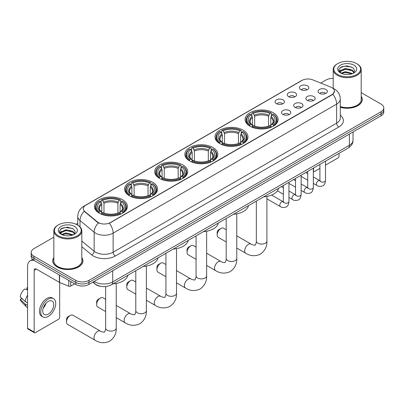 <?xml version="1.0" encoding="UTF-8"?>
<svg xmlns="http://www.w3.org/2000/svg" width="404" height="404" viewBox="0 0 404 404"><rect width="100%" height="100%" fill="white"/><g stroke="black" fill="none" stroke-linecap="round" stroke-linejoin="round"><path stroke-width="0.61" d="M152.737 182.345A16.488 9.519 0 0 0 134.769 180.28A16.488 9.519 0 0 0 124.589 189.077A16.488 9.519 0 0 0 129.421 195.809A16.488 9.519 0 0 0 147.389 197.869A16.488 9.519 0 0 0 157.565 189.077A16.488 9.519 0 0 0 152.737 182.345M243.142 130.149A16.488 9.519 0 0 0 225.174 128.083A16.488 9.519 0 0 0 214.999 136.88A16.488 9.519 0 0 0 219.827 143.612A16.488 9.519 0 0 0 237.794 145.672A16.488 9.519 0 0 0 247.975 136.88A16.488 9.519 0 0 0 243.142 130.149M213.009 147.546A16.488 9.519 0 0 0 195.041 145.485A16.488 9.519 0 0 0 184.86 154.278A16.488 9.519 0 0 0 189.693 161.009A16.488 9.519 0 0 0 207.661 163.075A16.488 9.519 0 0 0 217.837 154.278A16.488 9.519 0 0 0 213.009 147.546M182.871 164.948A16.488 9.519 0 0 0 164.903 162.883A16.488 9.519 0 0 0 154.727 171.675A16.488 9.519 0 0 0 159.555 178.406A16.488 9.519 0 0 0 177.523 180.472A16.488 9.519 0 0 0 187.703 171.675A16.488 9.519 0 0 0 182.871 164.948M122.599 199.743A16.488 9.519 0 0 0 104.631 197.682A16.488 9.519 0 0 0 94.455 206.474A16.488 9.519 0 0 0 99.283 213.206A16.488 9.519 0 0 0 117.251 215.271A16.488 9.519 0 0 0 127.427 206.474A16.488 9.519 0 0 0 122.599 199.743M273.281 112.751A16.488 9.519 0 0 0 255.313 110.686A16.488 9.519 0 0 0 245.132 119.478A16.488 9.519 0 0 0 249.965 126.21A16.488 9.519 0 0 0 267.933 128.275A16.488 9.519 0 0 0 278.109 119.478A16.488 9.519 0 0 0 273.281 112.751M288.633 96.647A4.666 2.692 180 0 1 287.709 95.884A4.666 2.692 180 0 1 289.254 92.536A4.666 2.692 180 0 1 295.233 92.834A4.666 2.692 180 0 1 296.157 95.884A4.666 2.692 180 0 1 288.633 96.647M294.668 96.925A2.798 1.616 0 0 0 293.915 96.137A2.798 1.616 0 0 0 291.158 95.728A2.798 1.616 0 0 0 289.203 96.925M276.447 103.682A4.666 2.692 180 0 1 275.523 102.919A4.666 2.692 180 0 1 277.068 99.571A4.666 2.692 180 0 1 283.047 99.874A4.666 2.692 180 0 1 283.972 102.919A4.666 2.692 180 0 1 276.447 103.682M282.477 103.959A2.798 1.616 0 0 0 281.729 103.172A2.798 1.616 0 0 0 278.967 102.762A2.798 1.616 0 0 0 277.018 103.959M300.823 89.612A4.666 2.692 180 0 1 299.894 88.85A4.666 2.692 180 0 1 301.44 85.502A4.666 2.692 180 0 1 307.419 85.8A4.666 2.692 180 0 1 308.348 88.85A4.666 2.692 180 0 1 300.823 89.612M306.853 89.89A2.798 1.616 0 0 0 306.101 89.102A2.798 1.616 0 0 0 303.343 88.693A2.798 1.616 0 0 0 301.389 89.89M307.222 100.343A4.666 2.692 180 0 1 306.298 99.581A4.666 2.692 180 0 1 307.843 96.233A4.666 2.692 180 0 1 313.822 96.531A4.666 2.692 180 0 1 314.746 99.581A4.666 2.692 180 0 1 307.222 100.343M313.251 100.621A2.798 1.616 0 0 0 312.499 99.833A2.798 1.616 0 0 0 309.742 99.424A2.798 1.616 0 0 0 307.792 100.621M295.036 107.378A4.666 2.692 180 0 1 294.112 106.616A4.666 2.692 180 0 1 295.657 103.267A4.666 2.692 180 0 1 301.636 103.565A4.666 2.692 180 0 1 302.561 106.616A4.666 2.692 180 0 1 295.036 107.378M301.066 107.656A2.798 1.616 0 0 0 300.313 106.868A2.798 1.616 0 0 0 297.556 106.459A2.798 1.616 0 0 0 295.602 107.656M282.851 114.413A4.666 2.692 180 0 1 281.921 113.65A4.666 2.692 180 0 1 283.467 110.302A4.666 2.692 180 0 1 289.451 110.605A4.666 2.692 180 0 1 290.375 113.65A4.666 2.692 180 0 1 282.851 114.413M288.88 114.691A2.798 1.616 0 0 0 288.128 113.903A2.798 1.616 0 0 0 285.37 113.494A2.798 1.616 0 0 0 283.416 114.691M319.407 93.304A4.666 2.692 180 0 1 318.483 92.541A4.666 2.692 180 0 1 320.029 89.193A4.666 2.692 180 0 1 326.008 89.496A4.666 2.692 180 0 1 326.932 92.541A4.666 2.692 180 0 1 319.407 93.304M325.437 93.587A2.798 1.616 0 0 0 324.69 92.799A2.798 1.616 0 0 0 321.927 92.39A2.798 1.616 0 0 0 319.978 93.587M330.891 87.188A8.398 4.848 180 0 1 332.012 87.729A8.398 4.848 180 0 1 334.472 91.158A8.398 4.848 180 0 1 332.012 94.587L110.282 222.604A8.398 4.848 180 0 1 97.46 221.958L84.779 211.499A8.398 4.848 180 0 1 83.259 208.716A8.398 4.848 180 0 1 85.719 205.288L302.02 80.406A8.398 4.848 180 0 1 312.777 79.866L330.891 87.188M101.283 286.441A9.332 5.388 180 0 1 95.379 284.239L92.885 282.179M53.828 257.58A15.089 8.711 0 0 0 52.737 260.832A15.089 8.711 0 0 0 57.161 266.988A15.089 8.711 0 0 0 73.599 268.877A15.089 8.711 0 0 0 82.916 260.832A15.089 8.711 0 0 0 81.825 257.58M334.472 91.158L332.825 94.248L332.012 94.839L109.338 223.281A10.888 6.287 60 0 1 113.14 233.143A12.443 7.186 180 0 1 95.546 233.143A12.443 7.186 180 0 1 94.147 232.184L80.017 220.534A12.443 7.186 180 0 1 77.765 216.413L77.765 225.169M53.828 237.163L33.951 248.637A9.332 5.388 0 0 0 31.219 252.45L31.219 256.515A9.332 5.388 0 0 0 33.951 260.322L75.745 284.451L75.745 282.421A9.332 5.388 0 0 0 88.946 282.421L381.068 113.766A9.332 5.388 0 0 0 383.8 109.954A9.332 5.388 0 0 1 381.068 113.766L88.946 282.421A9.332 5.388 0 0 1 75.745 282.421L33.951 258.292L75.745 282.421L75.745 280.391A9.332 5.388 0 0 0 88.946 280.391L381.068 111.731A9.332 5.388 0 0 0 383.8 107.924A9.332 5.388 0 0 0 381.068 104.116L361.191 92.637M31.219 254.48A9.332 5.388 0 0 0 33.951 258.292A9.332 5.388 0 0 1 31.219 254.48M99.349 223.281L97.46 222.326L84.214 211.292A10.888 7.282 129.5 0 0 80.017 220.534L80.017 226.886M340.279 107.282A15.089 8.711 0 0 0 362.277 99.541A15.089 8.711 0 0 0 361.191 96.293M333.194 78.416A9.332 5.388 0 0 0 326.073 79.982L320.72 83.073M77.765 223.341L76.124 224.291M31.219 252.45A9.332 5.388 0 0 0 33.951 256.257L75.745 280.391M75.745 284.451A9.332 5.388 0 0 0 88.946 284.451L381.068 115.797A9.332 5.388 0 0 0 383.8 111.989L383.8 107.924M313.322 170.665L313.534 170.791A1.555 0.899 120 0 0 313.858 171.503A1.555 0.899 120 0 0 314.635 171.422L319.907 168.382M325.508 165.145L337.951 157.964A1.555 0.899 120 0 0 339.052 156.055L339.052 153.333M313.534 170.791L313.534 168.069M337.734 74.523A13.377 7.721 0 0 0 356.651 74.523A13.377 7.721 0 0 0 356.651 63.6L357.091 63.852A13.999 8.08 0 0 1 361.191 69.569A13.999 8.08 0 0 1 352.551 77.038A13.999 8.08 0 0 1 337.295 75.285A13.999 8.08 0 0 1 333.194 69.569A13.999 8.08 0 0 1 337.295 63.852L337.734 63.6A13.377 7.721 0 0 0 337.734 74.523M340.279 106.57A13.999 8.08 0 0 0 361.191 99.541L361.191 69.569M340.279 107.181A14.933 8.62 0 0 0 362.125 99.541A14.933 8.62 0 0 0 361.191 96.541M340.966 73.22L345.37 71.619L352.647 73.563M341.632 73.523L345.37 72.427L351.889 73.841M340.845 73.159L340.158 71.649L340.4 70.725L345.37 68.392L352.162 69.983L354.025 72.19M340.178 72.715L340.158 71.649M340.208 72.048L340.4 71.533L345.37 69.2L352.162 70.791L353.813 72.523M352.939 73.442A7.03 4.06 0 0 0 353.242 73.175C355.035 71.22 354.798 69.362 352.53 67.594L347.031 65.867L341.36 66.852L338.724 69.776L340.431 72.902M353.924 65.175A9.519 5.494 0 0 0 340.481 65.165A9.519 5.494 0 0 0 340.421 72.922A9.519 5.494 0 0 0 340.461 72.947A9.519 5.494 0 0 0 353.965 72.922A9.519 5.494 0 0 0 353.924 65.175M353.838 72.993L354.525 72.528M357.091 63.852L356.651 63.6A13.377 7.721 0 0 0 337.734 63.6M340.052 67.655L344.819 66.195L351.743 67.12M339.138 71.584L340.436 70.66M342.582 69.826L344.819 69.417L350.419 69.902M342.582 73.048L344.819 72.644L350.419 73.124M338.991 71.321L340.976 69.988M217.185 234.951L217.185 232.411A2.177 1.257 -60 0 1 218.726 229.745L220.927 228.472A5.287 3.055 120 0 0 217.185 234.951A5.287 3.055 120 0 0 218.281 237.37L226.2 241.94M249.667 126.038L250.111 124.856A14.807 8.55 0 0 1 250.111 114.105L251.126 114.691A13.377 7.721 0 0 0 251.126 124.27L252.131 124.841L252.46 126.043M252.46 125.553L252.46 117.508L251.126 114.691M251.869 115.963L251.869 113.085L252.308 112.832A14.807 8.55 0 0 1 270.933 112.832L269.917 113.423A13.377 7.721 0 0 0 253.328 113.423L254.656 116.241L254.656 126.073M268.584 126.073L268.584 116.241L269.917 113.423M263.681 196.849A17.109 9.878 0 0 0 278.609 188.234M251.869 126.891A15.428 8.908 0 0 0 271.377 126.891L270.933 126.129A14.807 8.55 0 0 1 252.308 126.129L251.869 127.154M271.377 127.154L271.377 126.891M250.111 114.105L249.667 114.357A15.428 8.908 0 0 0 246.193 119.988A15.428 8.908 0 0 0 249.667 125.619M270.933 112.832L271.377 113.085L271.377 115.963M252.308 126.129L253.328 125.538A13.377 7.721 0 0 0 269.917 125.538L270.933 126.129M251.126 124.27L250.111 124.856M253.328 113.423L252.308 112.832M252.131 116.423A11.963 6.908 0 0 0 252.131 124.841L252.187 124.876C250.49 123.235 249.798 122.119 250.111 121.528A11.509 6.646 0 0 1 252.46 117.508M273.579 125.619A15.428 8.908 0 0 0 277.053 119.988A15.428 8.908 0 0 0 273.579 114.357L273.134 114.105A14.807 8.55 0 0 1 273.134 124.856L273.579 126.038M273.134 124.856L272.114 124.27A13.377 7.721 0 0 0 272.114 114.691L273.134 114.105M272.114 114.691L270.786 117.508L270.786 125.553L271.109 124.841L272.114 124.27M270.786 117.508A11.509 6.646 0 0 1 273.134 121.528C273.447 122.119 272.75 123.235 271.054 124.876L271.109 124.841A11.963 6.908 0 0 0 271.109 116.423M270.786 126.043L270.786 125.553M226.2 229.73L223.574 228.209A5.287 3.055 120 0 0 220.927 228.472L218.726 229.745M187.052 252.349L187.052 249.808A2.177 1.257 -60 0 1 188.592 247.142L190.789 245.869A5.287 3.055 120 0 0 187.052 252.349A5.287 3.055 120 0 0 188.148 254.767L196.061 259.338M219.529 143.435L219.973 142.253A14.807 8.55 0 0 1 219.973 131.502L220.993 132.088A13.377 7.721 0 0 0 220.993 141.668L221.998 142.238L222.321 143.44M222.321 142.95L222.321 134.906L220.993 132.088M221.73 133.365L221.73 130.487L222.175 130.234A14.807 8.55 0 0 1 240.799 130.234L239.779 130.82A13.377 7.721 0 0 0 223.19 130.82L224.523 133.638L224.523 143.471M238.451 143.471L238.451 133.638L239.779 130.82M233.542 214.251A17.109 9.878 0 0 0 248.47 205.631M221.73 144.289A15.428 8.908 0 0 0 241.244 144.289L240.799 143.526A14.807 8.55 0 0 1 222.175 143.526L221.73 144.551M241.244 144.551L241.244 144.289M219.973 131.502L219.529 131.754A15.428 8.908 0 0 0 216.054 137.385A15.428 8.908 0 0 0 219.529 143.021M240.799 130.234L241.244 130.487L241.244 133.365M222.175 143.526L223.19 142.94A13.377 7.721 0 0 0 239.779 142.94L240.799 143.526M220.993 141.668L219.973 142.253M223.19 130.82L222.175 130.234M221.998 133.825A11.963 6.908 0 0 0 221.998 142.238L222.054 142.279C220.352 140.632 219.66 139.516 219.978 138.931A11.509 6.646 0 0 1 222.321 134.906M243.44 143.021A15.428 8.908 0 0 0 246.915 137.385A15.428 8.908 0 0 0 243.44 131.754L243.001 131.502A14.807 8.55 0 0 1 243.001 142.253L243.44 143.435M243.001 142.253L241.981 141.668A13.377 7.721 0 0 0 241.981 132.088L243.001 131.502M241.981 132.088L240.648 134.906L240.648 142.95L240.976 142.238L241.981 141.668M240.648 134.906A11.509 6.646 0 0 1 242.996 138.931C243.309 139.521 242.617 140.637 240.92 142.279L240.976 142.238A11.963 6.908 0 0 0 240.976 133.825M240.648 143.44L240.648 142.95M196.061 247.127L193.435 245.612A5.287 3.055 120 0 0 190.789 245.869L188.592 247.142M156.914 269.746L156.914 267.206A2.177 1.257 -60 0 1 158.454 264.539L160.656 263.272A5.287 3.055 120 0 0 156.914 269.746A5.287 3.055 120 0 0 158.009 272.17L165.923 276.74M189.395 160.832L189.84 159.656A14.807 8.55 0 0 1 189.84 148.899L190.855 149.49A13.377 7.721 0 0 0 190.855 159.065L191.86 159.641L192.188 160.837M192.188 160.348L192.188 152.308L190.855 149.49M191.597 150.763L191.597 147.884L192.036 147.632A14.807 8.55 0 0 1 210.661 147.632L209.646 148.218A13.377 7.721 0 0 0 193.056 148.218L194.385 151.035L194.385 160.873M208.312 160.873L208.312 151.035L209.646 148.218M203.404 231.649A17.109 9.878 0 0 0 218.337 223.028M191.597 161.686A15.428 8.908 0 0 0 211.105 161.686L210.661 160.923A14.807 8.55 0 0 1 192.036 160.923L191.597 161.953M211.105 161.953L211.105 161.686M189.84 148.899L189.395 149.152A15.428 8.908 0 0 0 185.921 154.788A15.428 8.908 0 0 0 189.395 160.418M210.661 147.632L211.105 147.884L211.105 150.763M192.036 160.923L193.056 160.338A13.377 7.721 0 0 0 209.646 160.338L210.661 160.923M190.855 159.065L189.84 159.656M193.056 148.218L192.036 147.632M191.86 151.222A11.963 6.908 0 0 0 191.86 159.641L191.915 159.676C190.218 158.03 189.526 156.914 189.84 156.328A11.509 6.646 0 0 1 192.188 152.308M213.307 160.418A15.428 8.908 0 0 0 216.781 154.788A15.428 8.908 0 0 0 213.307 149.152L212.863 148.899A14.807 8.55 0 0 1 212.863 159.656L213.307 160.832M212.863 159.656L211.842 159.065A13.377 7.721 0 0 0 211.842 149.49L212.863 148.899M211.842 149.49L210.514 152.308L210.514 160.348L210.838 159.641L211.842 159.065M210.514 152.308A11.509 6.646 0 0 1 212.858 156.328C213.176 156.919 212.479 158.035 210.782 159.676L210.838 159.641A11.963 6.908 0 0 0 210.838 151.222M210.514 160.837L210.514 160.348M165.923 264.524L163.297 263.009A5.287 3.055 120 0 0 160.656 263.272L158.454 264.539M126.78 287.148L126.78 284.608A2.177 1.257 -60 0 1 128.321 281.941L130.517 280.669A5.287 3.055 120 0 0 126.78 287.148A5.287 3.055 120 0 0 127.876 289.567L135.789 294.137M159.257 178.235L159.701 177.053A14.807 8.55 0 0 1 159.701 166.302L160.721 166.887A13.377 7.721 0 0 0 160.721 176.467L161.726 177.038L162.049 178.24M162.049 177.75L162.049 169.705L160.721 166.887M161.459 168.16L161.459 165.281L161.903 165.029A14.807 8.55 0 0 1 180.527 165.029L179.507 165.62A13.377 7.721 0 0 0 162.918 165.62L164.251 168.438L164.251 178.27M178.179 178.27L178.179 168.438L179.507 165.62M173.271 249.046A17.109 9.878 0 0 0 188.198 240.431M161.459 179.088A15.428 8.908 0 0 0 180.967 179.088L180.527 178.326A14.807 8.55 0 0 1 161.903 178.326L161.459 179.351M180.967 179.351L180.967 179.088M159.701 166.302L159.257 166.554A15.428 8.908 0 0 0 155.782 172.185A15.428 8.908 0 0 0 159.257 177.816M180.527 165.029L180.967 165.281L180.967 168.16M161.903 178.326L162.918 177.735A13.377 7.721 0 0 0 179.507 177.735L180.527 178.326M160.721 176.467L159.701 177.053M162.918 165.62L161.903 165.029M161.726 168.619A11.963 6.908 0 0 0 161.726 177.038L161.782 177.073C160.08 175.432 159.388 174.316 159.701 173.725A11.509 6.646 0 0 1 162.049 169.705M183.169 177.816A15.428 8.908 0 0 0 186.643 172.185A15.428 8.908 0 0 0 183.169 166.554L182.724 166.302A14.807 8.55 0 0 1 182.724 177.053L183.169 178.235M182.724 177.053L181.709 176.467A13.377 7.721 0 0 0 181.709 166.887L182.724 166.302M181.709 166.887L180.376 169.705L180.376 177.75L180.704 177.038L181.709 176.467M180.376 169.705A11.509 6.646 0 0 1 182.724 173.725C183.037 174.316 182.345 175.432 180.649 177.073L180.704 177.038A11.963 6.908 0 0 0 180.704 168.619M180.376 178.24L180.376 177.75M135.789 281.921L133.163 280.406A5.287 3.055 120 0 0 130.517 280.669L128.321 281.941M96.642 304.545L96.642 302.005A2.177 1.257 -60 0 1 98.182 299.339L100.384 298.066A5.287 3.055 120 0 0 96.642 304.545A5.287 3.055 120 0 0 97.738 306.964L105.651 311.534M129.123 195.632L129.563 194.45A14.807 8.55 0 0 1 129.563 183.699L130.583 184.285A13.377 7.721 0 0 0 130.583 193.864L131.588 194.435L131.911 195.637M131.911 195.147L131.911 187.102L130.583 184.285M131.32 185.562L131.32 182.684L131.765 182.431A14.807 8.55 0 0 1 150.389 182.431L149.374 183.017A13.377 7.721 0 0 0 132.785 183.017L134.113 185.835L134.113 195.667M148.041 195.667L148.041 185.835L149.374 183.017M143.132 266.448A17.109 9.878 0 0 0 158.065 257.828M131.32 196.485A15.428 8.908 0 0 0 150.833 196.485L150.389 195.723A14.807 8.55 0 0 1 131.765 195.723L131.32 196.748M150.833 196.748L150.833 196.485M129.563 183.699L129.123 183.951A15.428 8.908 0 0 0 125.649 189.582A15.428 8.908 0 0 0 129.123 195.218M150.389 182.431L150.833 182.684L150.833 185.562M131.765 195.723L132.785 195.137A13.377 7.721 0 0 0 149.374 195.137L150.389 195.723M130.583 193.864L129.563 194.45M132.785 183.017L131.765 182.431M131.588 186.022A11.963 6.908 0 0 0 131.588 194.435L131.643 194.476C129.947 192.829 129.255 191.713 129.568 191.127A11.509 6.646 0 0 1 131.911 187.102M153.03 195.218A15.428 8.908 0 0 0 156.51 189.582A15.428 8.908 0 0 0 153.03 183.951L152.591 183.699A14.807 8.55 0 0 1 152.591 194.45L153.03 195.632M152.591 194.45L151.571 193.864A13.377 7.721 0 0 0 151.571 184.285L152.591 183.699M151.571 184.285L150.243 187.102L150.243 195.147L150.566 194.435L151.571 193.864M150.243 187.102A11.509 6.646 0 0 1 152.586 191.127C152.899 191.718 152.207 192.834 150.51 194.476L150.566 194.435A11.963 6.908 0 0 0 150.566 186.022M150.243 195.637L150.243 195.147M105.651 299.324L103.025 297.809A5.287 3.055 120 0 0 100.384 298.066L98.182 299.339M66.508 321.943L66.508 319.402A2.177 1.257 -60 0 1 68.049 316.736L70.245 315.468A5.287 3.055 120 0 0 66.508 321.943A5.287 3.055 120 0 0 67.604 324.367L95.097 340.239A5.287 3.055 -60 0 1 94.289 336.002A5.287 3.055 -60 0 1 97.743 331.341A5.287 3.055 -60 0 1 100.389 331.078C100.99 331.8 105 332.527 104.434 332.007C104.601 332.76 105.974 328.922 105.651 328.038A5.287 3.055 180 0 0 107.201 330.199A5.287 3.055 180 0 0 114.68 330.199A5.287 3.055 180 0 0 116.231 328.038C116.458 333.512 114.287 337.89 109.721 341.163C104.601 343.481 99.727 343.173 95.097 340.239M98.985 213.029L99.429 211.853A14.807 8.55 0 0 1 99.429 201.096L100.445 201.687A13.377 7.721 0 0 0 100.445 211.262L101.455 211.837L101.778 213.034M101.778 212.544L101.778 204.505L100.445 201.687M101.187 202.959L101.187 200.081L101.626 199.828A14.807 8.55 0 0 1 120.256 199.828L119.236 200.414A13.377 7.721 0 0 0 102.646 200.414L103.98 203.232L103.98 213.07M117.907 213.07L117.907 203.232L119.236 200.414M112.999 283.845A17.109 9.878 0 0 0 127.927 275.225M101.187 213.883A15.428 8.908 0 0 0 120.695 213.883L120.256 213.12A14.807 8.55 0 0 1 101.626 213.12L101.187 214.15M120.695 214.15L120.695 213.883M99.429 201.096L98.985 201.349A15.428 8.908 0 0 0 95.511 206.984A15.428 8.908 0 0 0 98.985 212.615M120.256 199.828L120.695 200.081L120.695 202.959M101.626 213.12L102.646 212.534A13.377 7.721 0 0 0 119.236 212.534L120.256 213.12M100.445 211.262L99.429 211.853M102.646 200.414L101.626 199.828M101.455 203.419A11.963 6.908 0 0 0 101.455 211.837L101.51 211.873C99.808 210.226 99.116 209.11 99.429 208.525A11.509 6.646 0 0 1 101.778 204.505M122.897 212.615A15.428 8.908 0 0 0 126.371 206.984A15.428 8.908 0 0 0 122.897 201.349L122.452 201.096A14.807 8.55 0 0 1 122.452 211.853L122.897 213.029M122.452 211.853L121.437 211.262A13.377 7.721 0 0 0 121.437 201.687L122.452 201.096M121.437 201.687L120.104 204.505L120.104 212.544L120.432 211.837L121.437 211.262M120.104 204.505A11.509 6.646 0 0 1 122.452 208.525C122.766 209.115 122.074 210.232 120.372 211.873L120.432 211.837A11.963 6.908 0 0 0 120.432 203.419M120.104 213.034L120.104 212.544M100.389 331.078L72.892 315.206A5.287 3.055 120 0 0 70.245 315.468L68.049 316.736M70.74 281.563L70.74 286.072L74.644 283.82M34.416 260.59A12.443 7.186 -120 0 0 30.149 260.848A12.443 7.186 -120 0 0 27.573 266.544L27.573 328.27L34.173 332.078L34.173 270.357A3.111 1.798 60 0 1 34.815 268.933A3.111 1.798 60 0 1 36.37 269.084L59.373 282.366L59.373 274.998M34.173 332.078A1.555 0.899 120 0 0 34.492 332.79L27.896 328.982A1.555 0.899 -60 0 1 27.573 328.27M34.492 332.79A1.555 0.899 120 0 0 35.269 332.714L58.59 319.251A1.555 0.899 120 0 0 59.686 317.347L59.686 282.512M70.74 286.072A1.555 0.899 180 0 1 68.751 286.173L59.58 282.467A1.555 0.899 180 0 1 59.373 282.366M48.248 314.145A7.777 4.489 120 0 0 53.328 307.293A7.777 4.489 120 0 0 52.136 301.061A7.777 4.489 120 0 0 48.248 301.445A7.777 4.489 120 0 0 43.167 308.297A7.777 4.489 120 0 0 44.359 314.529A7.777 4.489 120 0 0 48.248 314.145M43.223 308.116A7.777 4.489 120 0 0 46.016 303.283M27.573 287.926L26.911 287.729L26.911 289.289L27.573 289.668M53.54 298.637L52.217 297.874A10.575 6.105 120 0 0 46.93 298.399A10.575 6.105 120 0 0 40.021 307.717A10.575 6.105 120 0 0 41.642 316.196L42.96 316.958A10.575 6.105 120 0 0 48.248 316.433A10.575 6.105 120 0 0 55.161 307.111A10.575 6.105 120 0 0 53.54 298.637A10.575 6.105 120 0 0 48.248 299.162A10.575 6.105 120 0 0 41.339 308.479A10.575 6.105 120 0 0 42.96 316.958M27.573 295.198A10.267 5.929 120 0 0 25.235 301.525L20.2 296.814A8.09 4.671 120 0 1 24.715 288.996L27.573 289.865M27.573 302.874L25.235 301.525M22.922 299.364L21.553 298.571L20.2 299.354L25.235 304.066L27.573 305.414M25.235 304.066A10.267 5.929 120 0 0 26.502 306.934A10.267 5.929 120 0 0 27.28 307.545L27.573 307.712M27.573 287.542A8.09 4.671 120 0 0 26.911 287.729M20.2 299.354A8.09 4.671 120 0 0 21.154 301.364L26.502 306.934M58.368 235.81A13.377 7.721 0 0 0 77.285 235.81A13.377 7.721 0 0 0 77.285 224.892L77.725 225.144A13.999 8.08 0 0 1 81.825 230.861A13.999 8.08 0 0 1 73.185 238.325A13.999 8.08 0 0 1 57.929 236.572A13.999 8.08 0 0 1 53.828 230.861A13.999 8.08 0 0 1 57.929 225.144L58.368 224.892A13.377 7.721 0 0 0 58.368 235.81M53.828 230.861L53.828 260.832A13.999 8.08 0 0 0 57.929 266.544A13.999 8.08 0 0 0 73.185 268.296A13.999 8.08 0 0 0 81.825 260.832L81.825 230.861M53.828 257.833A14.933 8.62 0 0 0 52.894 260.832A14.933 8.62 0 0 0 57.267 266.928A14.933 8.62 0 0 0 73.543 268.796A14.933 8.62 0 0 0 82.759 260.832A14.933 8.62 0 0 0 81.825 257.833M61.605 234.512L66.009 232.911L73.281 234.855M62.272 234.815L66.009 233.714L72.528 235.128M61.484 234.446L60.797 232.936L61.034 232.017L66.009 229.684L72.801 231.27L74.664 233.477M60.817 234.002L60.797 232.936M60.842 233.34L61.034 232.82L66.009 230.492L72.801 232.078L74.452 233.81M73.578 234.729A7.03 4.06 0 0 0 73.876 234.461C75.669 232.507 75.432 230.649 73.164 228.886L67.665 227.154L61.994 228.144L59.358 231.063L61.07 234.194M74.558 226.462A9.519 5.494 0 0 0 61.115 226.452A9.519 5.494 0 0 0 61.055 234.214A9.519 5.494 0 0 0 61.095 234.239A9.519 5.494 0 0 0 74.599 234.214A9.519 5.494 0 0 0 74.558 226.462M74.472 234.285L75.159 233.815M77.725 225.144L77.285 224.892A13.377 7.721 0 0 0 58.368 224.892M60.691 228.947L65.453 227.482L72.382 228.406M59.772 232.871L61.07 231.952M63.221 231.113L65.453 230.709L71.059 231.189M63.221 234.34L65.453 233.936L71.059 234.416M59.625 232.613L61.61 231.28M84.779 211.499L84.779 211.868M97.46 221.958L97.46 222.326M332.012 94.587L332.012 94.839M340.279 115.236A15.554 8.979 180 0 1 338.83 126.972L115.342 256.005A3.111 1.798 60 0 1 113.14 252.197L336.633 123.164A12.443 7.186 0 0 0 340.279 118.084L340.279 99.036A12.443 7.186 180 0 1 336.633 104.111A10.888 6.287 -120 0 0 332.825 94.248M115.342 256.005A15.554 8.979 180 0 1 93.344 256.005A15.554 8.979 180 0 1 91.602 254.808L81.825 246.748M98.389 222.902A10.888 7.282 129.5 0 0 94.147 232.184L94.147 251.238A12.443 7.186 0 0 0 95.546 252.197A12.443 7.186 0 0 0 113.14 252.197L113.14 233.143L336.633 104.111L336.633 123.164A3.111 1.798 60 0 0 338.83 126.972M340.279 99.036C340.067 94.561 338.098 91.203 334.376 88.971L332.805 88.203A10.888 5.101 112 0 0 332.659 88.148M84.795 205.924A10.888 6.287 -120 0 0 83.668 206.348C79.942 208.585 77.977 211.938 77.765 216.413M83.668 206.348L301.106 80.81A10.888 6.287 60 0 1 301.929 80.462M88.946 280.391L88.946 284.451M381.068 111.731L381.068 115.797M33.951 256.257L33.951 260.322M81.825 241.077L94.147 251.238A3.111 2.081 -50.5 0 1 91.602 254.808M94.268 281.381A12.443 7.186 0 0 0 95.102 281.911A12.443 7.186 0 0 0 112.701 281.911L349.389 145.263A12.443 7.186 0 0 0 353.035 140.183C353.126 143.268 351.48 145.91 348.102 148.111L111.413 284.759A6.222 3.591 60 0 0 112.701 281.911L112.701 270.736M349.389 134.088L349.389 145.263A6.222 3.591 60 0 1 348.102 148.111M93.763 281.669A6.222 4.161 129.5 0 0 94.849 283.694L92.96 282.133M266.913 196.44L266.913 241.047A5.287 3.055 180 0 1 265.362 243.203A5.287 3.055 180 0 1 257.883 243.203A5.287 3.055 180 0 1 256.333 241.047C256.656 241.93 255.283 245.763 255.111 245.011C255.681 245.531 251.672 244.804 251.066 244.087L236.774 235.835M266.913 241.047C267.135 246.521 264.968 250.894 260.398 254.172C255.283 256.484 250.409 256.176 245.778 253.247A5.287 3.055 -60 0 1 244.97 249.01A5.287 3.055 -60 0 1 248.425 244.349A5.287 3.055 -60 0 1 251.066 244.087M268.584 116.241A11.509 6.646 0 0 0 254.656 116.241M268.913 115.155A11.963 6.908 0 0 0 254.333 115.155M236.774 213.837L236.774 258.444A5.287 3.055 180 0 1 235.224 260.605A5.287 3.055 180 0 1 227.745 260.605A5.287 3.055 180 0 1 226.2 258.444C226.518 259.328 225.144 263.161 224.977 262.408C225.543 262.933 221.533 262.206 220.932 261.484L206.636 253.232M236.774 258.444C237.002 263.918 234.83 268.291 230.265 271.569C225.144 273.887 220.271 273.579 215.645 270.645A5.287 3.055 -60 0 1 214.832 266.408A5.287 3.055 -60 0 1 218.286 261.747A5.287 3.055 -60 0 1 220.932 261.484M238.451 133.638A11.509 6.646 0 0 0 224.523 133.638M238.774 132.552A11.963 6.908 0 0 0 224.195 132.552M206.636 231.239L206.636 275.841A5.287 3.055 180 0 1 205.091 278.002A5.287 3.055 180 0 1 197.612 278.002A5.287 3.055 180 0 1 196.061 275.841C196.384 276.725 195.011 280.563 194.839 279.81C195.405 280.331 191.4 279.603 190.794 278.886L176.503 270.63M206.636 275.841C206.863 281.315 204.692 285.694 200.126 288.966C195.011 291.284 190.138 290.976 185.507 288.042A5.287 3.055 -60 0 1 184.699 283.805A5.287 3.055 -60 0 1 188.153 279.144A5.287 3.055 -60 0 1 190.794 278.886M208.312 151.035A11.509 6.646 0 0 0 194.385 151.035M208.641 149.95A11.963 6.908 0 0 0 194.061 149.95M176.503 248.637L176.503 293.243A5.287 3.055 180 0 1 174.952 295.4A5.287 3.055 180 0 1 167.473 295.4A5.287 3.055 180 0 1 165.923 293.243C166.246 294.127 164.872 297.96 164.706 297.208C165.271 297.728 161.262 297.001 160.661 296.284L146.364 288.032M176.503 293.243C176.73 298.718 174.558 303.091 169.993 306.368C164.872 308.681 159.999 308.373 155.373 305.444A5.287 3.055 -60 0 1 154.56 301.207A5.287 3.055 -60 0 1 158.014 296.546A5.287 3.055 -60 0 1 160.661 296.284M178.179 168.438A11.509 6.646 0 0 0 164.251 168.438M178.502 167.352A11.963 6.908 0 0 0 163.923 167.352M146.364 266.034L146.364 310.641A5.287 3.055 180 0 1 144.819 312.802A5.287 3.055 180 0 1 137.34 312.802A5.287 3.055 180 0 1 135.789 310.641C136.113 311.524 134.739 315.357 134.567 314.605C135.133 315.13 131.128 314.403 130.522 313.681L116.231 305.429M146.364 310.641C146.591 316.115 144.42 320.488 139.855 323.766C134.739 326.084 129.866 325.776 125.235 322.841A5.287 3.055 -60 0 1 124.427 318.604A5.287 3.055 -60 0 1 127.881 313.943A5.287 3.055 -60 0 1 130.522 313.681M148.041 185.835A11.509 6.646 0 0 0 134.113 185.835M148.369 184.749A11.963 6.908 0 0 0 133.79 184.749M117.907 203.232A11.509 6.646 0 0 0 103.98 203.232M118.231 202.146A11.963 6.908 0 0 0 103.651 202.146M325.508 161.156L325.508 180.502A2.798 1.616 180 0 1 324.558 181.719A2.798 1.616 180 0 1 320.731 181.648A2.798 1.616 180 0 1 319.907 180.502L319.816 181.108L320.069 180.901M325.508 180.502C325.124 183.754 324.119 185.572 322.488 185.951C320.175 186.668 318.317 186.507 316.908 185.471A2.798 1.616 -60 0 1 316.478 183.224A2.798 1.616 -60 0 1 318.307 180.76A2.798 1.616 -60 0 1 318.433 180.689A2.798 1.616 -60 0 1 319.71 180.618L320.276 180.846M313.322 168.19L313.322 187.542A2.798 1.616 180 0 1 312.373 188.754A2.798 1.616 180 0 1 308.54 188.683A2.798 1.616 180 0 1 307.722 187.542L307.631 188.143L307.883 187.936M313.322 187.542C312.938 190.794 311.928 192.607 310.302 192.991C307.989 193.703 306.131 193.541 304.722 192.506A2.798 1.616 -60 0 1 304.293 190.264A2.798 1.616 -60 0 1 306.121 187.794A2.798 1.616 -60 0 1 306.247 187.729A2.798 1.616 -60 0 1 307.52 187.658L308.09 187.88M301.137 175.225L301.137 194.577A2.798 1.616 180 0 1 300.187 195.788A2.798 1.616 180 0 1 296.354 195.718A2.798 1.616 180 0 1 295.536 194.577L295.445 195.183L295.698 194.975M301.137 194.577C300.753 197.829 299.743 199.642 298.117 200.025C295.804 200.738 293.94 200.581 292.536 199.541A2.798 1.616 -60 0 1 292.107 197.298A2.798 1.616 -60 0 1 293.935 194.829A2.798 1.616 -60 0 1 294.061 194.763A2.798 1.616 -60 0 1 295.334 194.693L295.905 194.915M288.951 182.26L288.951 201.611A2.798 1.616 180 0 1 288.001 202.823A2.798 1.616 180 0 1 284.169 202.752A2.798 1.616 180 0 1 283.35 201.611L283.26 202.217L283.507 202.01M288.951 201.611C288.567 204.863 287.557 206.681 285.926 207.06C283.618 207.777 281.755 207.616 280.351 206.575A2.798 1.616 -60 0 1 279.921 204.333A2.798 1.616 -60 0 1 281.75 201.864A2.798 1.616 -60 0 1 281.876 201.798A2.798 1.616 -60 0 1 283.148 201.727L283.719 201.95M34.173 270.357L36.37 269.084M59.58 275.119L59.58 282.467M68.751 286.173L68.751 280.411M301.106 80.81L303.101 79.881M111.413 284.759C106.403 287.279 101.399 287.279 96.394 284.759L94.849 283.694M353.035 140.183L353.035 131.982M313.858 171.503L313.322 171.19M362.125 100.788L362.125 99.541M333.194 88.365L333.194 69.569M245.778 253.247L236.774 248.046M246.193 122.836L246.193 119.988M277.053 122.836L277.053 119.988M256.333 201.091L256.333 241.047M215.645 270.645L206.636 265.448M216.054 140.233L216.054 137.385M246.915 140.233L246.915 137.385M226.2 218.493L226.2 258.444M185.507 288.042L176.503 282.845M185.921 157.631L185.921 154.788M216.781 157.631L216.781 154.788M196.061 235.891L196.061 275.841M155.373 305.444L146.364 300.243M155.782 175.033L155.782 172.185M186.643 175.033L186.643 172.185M165.923 253.288L165.923 293.243M125.235 322.841L116.231 317.64M125.649 192.43L125.649 189.582M156.51 192.43L156.51 189.582M135.789 270.69L135.789 310.641M116.231 283.436L116.231 328.038M95.511 209.828L95.511 206.984M126.371 209.828L126.371 206.984M105.651 286.557L105.651 328.038M316.908 185.471L313.322 183.396M307.722 180.164L301.137 176.361M319.907 164.388L319.907 180.502M319.71 180.618L313.322 176.932M307.722 173.7L305.752 172.564M304.722 192.506L301.137 190.436M295.536 187.203L288.951 183.396M307.722 171.422L307.722 187.542M307.52 187.658L301.137 183.966M295.536 180.734L293.562 179.598M292.536 199.541L288.951 197.47M283.35 194.238L277.432 190.819M295.536 178.457L295.536 194.577M295.334 194.693L288.951 191.006M283.35 187.769L281.376 186.633M280.351 206.575L266.913 198.819M283.35 185.497L283.35 201.611M283.148 201.727L271.609 195.066M30.149 260.848L32.668 259.398M82.759 262.08L82.759 260.832M52.894 262.08L52.894 260.832"/></g></svg>
